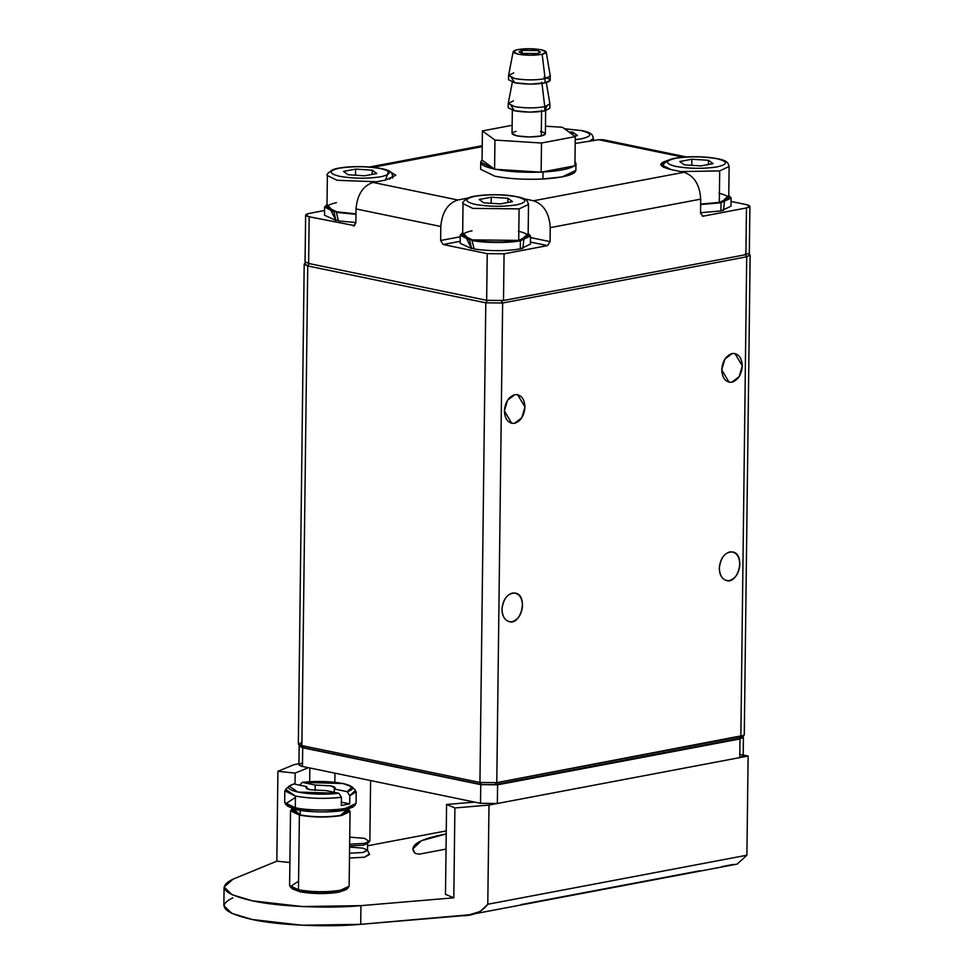 <?xml version="1.0" encoding="UTF-8"?>
<svg xmlns="http://www.w3.org/2000/svg" width="974" height="974" viewBox="0 0 974 974"><rect width="100%" height="100%" fill="white"/><g stroke="black" fill="none" stroke-linecap="round" stroke-linejoin="round"><path stroke-width="1.46" d="M305.751 262.542L304.448 263.747L307.747 265.951L309.44 263.297L307.747 265.951L485.795 302.829L487.499 300.175L485.795 302.829L307.747 265.951L301.879 745.597L307.747 265.951L304.192 264.222L298.336 743.868L301.879 745.597L479.938 782.463L301.879 745.597L303.523 747.606L301.879 745.597L298.58 744.343L300.881 746.608L303.523 747.606L481.582 784.484L479.938 782.463L481.582 784.484L495.048 784.63L496.777 782.646L495.048 784.63L739.12 738.426L740.849 736.441L739.12 738.426L741.664 737.525L744.026 735.309L496.777 782.646L479.938 782.463L485.795 302.829L502.633 302.999L485.795 302.829L479.938 782.463L496.777 782.646L502.633 302.999L496.777 782.646L740.849 736.441L746.705 256.807L502.633 302.999L500.965 300.321L502.633 302.999L746.705 256.807L740.849 736.441L744.282 734.834L750.138 255.2L746.705 256.807L745.037 254.117L746.705 256.807L749.895 254.713L748.836 253.678M719.311 568.207C720.066 559.429 723.548 553.999 729.757 551.917C735.942 551.649 739.315 555.789 739.863 564.311C739.108 573.089 735.614 578.519 729.404 580.614C723.219 580.869 719.859 576.73 719.311 568.207C719.421 574.843 721.856 578.97 726.616 580.601C738.462 584.23 745.974 554.133 732.558 551.929C725.131 551.893 720.723 557.323 719.311 568.207M721.734 369.816C722.489 361.037 725.971 355.607 732.18 353.525C738.377 353.258 741.738 357.397 742.285 365.92C741.531 374.698 738.049 380.128 731.839 382.222C725.642 382.478 722.282 378.338 721.734 369.816L729.039 382.21L731.839 382.222L739.156 376.646L742.285 365.92L734.98 353.538L732.18 353.525L724.863 359.102L721.734 369.816M504.398 410.943C505.165 402.165 508.647 396.735 514.856 394.653C521.041 394.397 524.414 398.524 524.962 407.059C524.195 415.837 520.713 421.267 514.503 423.349C508.318 423.605 504.946 419.477 504.398 410.943L511.715 423.337L514.503 423.349L521.821 417.773L524.962 407.059L517.644 394.665L514.856 394.653L507.539 400.229L504.398 410.943M501.975 609.334C502.742 600.556 506.224 595.126 512.434 593.044C518.618 592.789 521.991 596.916 522.539 605.451C521.772 614.229 518.29 619.659 512.081 621.741C505.896 621.996 502.523 617.869 501.975 609.334C502.085 615.97 504.52 620.109 509.292 621.729C521.127 625.369 528.639 595.272 515.222 593.056C507.807 593.032 503.388 598.462 501.975 609.334M298.58 744.343L301.77 742.261M305.629 215.047L309.062 213.44C304.558 214.511 304.594 215.619 309.184 216.776L308.612 263.455L309.184 216.776L305.629 215.047L305.057 261.738L308.612 263.455L486.659 300.333L487.231 253.654L504.069 253.824L487.231 253.654L486.659 300.333L503.497 300.503L504.069 253.824L547.534 245.606L550.079 241.625L530.489 237.571L550.079 241.625L550.249 227.624L700.708 199.146L700.537 213.148L703.009 216.179L746.474 207.949L703.009 216.179L700.537 213.148L700.708 199.146L550.249 227.624L550.079 241.625L547.534 245.606L504.069 253.824L503.497 300.503L745.901 254.628L746.474 207.949C750.978 206.89 750.93 205.77 746.352 204.613L731.084 201.448L746.352 204.613L749.895 206.342L746.474 207.949L745.901 254.628L749.335 253.021L749.895 206.342M309.062 213.44L324.561 210.506L309.062 213.44M309.184 216.776L354.633 225.651L309.184 216.776M353.27 225.907L355.851 222.936L356.021 208.935C357.263 194.654 362.925 185.827 373.03 182.43L385.57 180.056L395.846 175.223L388.663 170.864L385.57 180.056L373.03 182.43L457.817 199.987L373.03 182.43C362.925 185.827 357.263 194.654 356.021 208.935L440.808 226.492C442.05 212.21 447.711 203.383 457.817 199.987L467.678 198.124L457.817 199.987C447.711 203.383 442.05 212.21 440.808 226.492L440.638 240.493L460.239 236.792L440.638 240.493L440.808 226.492L356.021 208.935L355.851 222.936L353.976 225.919M550.249 227.624C549.348 213.318 543.784 204.37 533.582 200.766L523.927 198.769L533.582 200.766C543.784 204.37 549.348 213.318 550.249 227.624M487.231 253.654L443.146 244.523L440.638 240.493L443.146 244.523L487.231 253.654M667.969 160.296L660.676 164.472L671.317 169.659L684.04 172.288C694.255 175.892 699.807 184.853 700.708 199.146C699.807 184.853 694.255 175.892 684.04 172.288L533.582 200.766L684.04 172.288L671.317 169.659C657.584 166.177 657.462 162.841 670.964 159.651M372.945 167.321L482.215 146.636L372.945 167.321M683.505 157.277L598.718 139.72L575.184 143.458L598.718 139.72L683.505 157.277M686.402 156.96L603.259 139.732L598.718 139.72L607.435 141.522M547.534 245.606L530.44 242.063L547.534 245.606M460.191 241.296L443.146 244.523L460.191 241.296M702.327 216.179L703.009 216.179M284.81 790.888L284.664 802.552L295.305 807.738C306.773 810.563 334.545 810.843 345.819 808.262L356.094 803.428L356.241 791.765L349.788 795.721L347.243 791.692L349.788 795.721L355.522 790.316L352.064 786.919L347.243 791.692L334.265 789.001L334.228 792.312L334.265 789.001L347.243 791.692C355.51 788.903 354.146 786.188 343.14 783.546C330.344 781.258 316.708 780.868 302.244 782.378L343.14 783.546L352.064 786.919M299.627 785.336L302.244 782.378L299.627 785.336M285.625 789.403L295.451 796.075C309.927 798.656 325.255 799.07 341.424 797.304L341.326 805.474L349.678 803.891L341.363 802.174L349.678 803.891L349.788 795.721L349.678 803.891L341.326 805.474L341.424 797.304C325.255 799.07 309.927 798.656 295.451 796.075L295.305 807.738L295.451 796.075L284.81 790.815M341.424 797.304L338.879 793.274L297.995 792.093L289.095 786.152L293.892 783.96C285.613 786.749 286.989 789.464 297.995 792.093C310.791 794.394 324.427 794.784 338.879 793.274L325.913 790.584L310.292 789.768C306.104 788.818 304.972 787.783 306.859 786.639L293.892 783.96L306.859 786.639L306.834 788.672L306.859 786.639L305.933 787.649L310.292 789.768L325.913 790.584L338.879 793.274L341.424 797.304M315.162 790.45L315.223 785.056L302.244 782.378L315.223 785.056L330.843 785.872C335.019 786.822 336.164 787.869 334.265 789.001L335.202 788.003L330.843 785.872L315.223 785.056L315.162 790.45M285.382 804L287.683 806.265L296.948 809.759L344.09 810.246L352.99 807.056L355.34 804.853L345.819 808.262C334.545 810.843 306.773 810.563 295.305 807.738L285.382 804L294.939 797.73M353.672 805.948L344.09 810.246C333.571 812.657 307.65 812.389 296.948 809.759L287.026 805.133M348.509 887.399L340.559 890.236L338.842 892.221L346.147 889.615L348.509 887.399M290.203 886.693L292.504 888.958L300.114 891.819L338.842 892.221L340.559 890.236C326.619 892.342 312.581 892.208 298.47 889.81L290.203 886.693L298.178 881.458M290.52 810.794L291.725 809.163L299.383 815.116L290.52 810.794L289.607 885.488L298.47 889.81L299.383 815.116C313.494 817.515 327.532 817.661 341.472 815.555L348.875 809.857L350.043 811.525L341.472 815.555C327.532 817.661 313.494 817.515 299.383 815.116L298.47 889.81C312.581 892.208 326.619 892.342 340.559 890.236L349.13 886.218L350.043 811.525M346.72 888.495L338.842 892.221C326.01 894.156 313.092 894.022 300.114 891.819L291.957 887.825M291.737 808.383L291.701 810.818L300.223 814.958L300.272 810.368L300.223 814.958C313.762 817.259 327.24 817.393 340.632 815.372L348.85 811.512L348.887 809.077M347.17 809.564L340.632 815.372C327.24 817.393 313.762 817.259 300.223 814.958L293.43 808.907M369.329 854.064L364.544 857.205L349.483 858.045L364.544 857.205L369.596 854.429L367.429 850.071L363.01 852.494L349.532 853.224L363.01 852.494L367.502 850.387L367.6 843.094L363.095 845.201L367.259 843.715L369.475 841.646L364.714 843.35L363.095 845.201L364.714 843.35L349.642 844.19L364.714 843.35L369.852 840.927L370.595 780.551M349.617 847.1L362.852 848.123L367.429 850.071M349.727 837.177L364.532 838.334L369.475 841.646M349.629 845.931L363.095 845.201L349.629 845.931M224.093 887.022L233.066 879.169C216.946 886.937 223.411 894.156 252.473 900.84C277.834 906.575 328.116 908.803 360.94 905.65L302.244 906.551L252.473 900.84L232.019 894.704L224.093 887.022L223.862 905.698L231.8 913.369L252.242 919.517L302.025 925.227L360.709 924.326L360.94 905.65L453.799 897.809L360.94 905.65L360.709 924.326L462.017 915.767C473.291 915.804 481.887 911.968 487.779 904.262L488.997 805.072L487.779 904.262L746.9 855.221L748.117 756.031L743.199 755.008L748.117 756.031L488.997 805.072L454.895 807.945L453.799 897.809L445.483 894.315L446.579 804.463L454.895 807.945L446.579 804.463L445.483 894.315L453.799 897.809L454.895 807.945L488.997 805.072L748.117 756.031L746.9 855.221L737.196 864.072L746.9 855.221L487.779 904.262L480.255 911.481L469.395 914.769L360.709 924.326C327.885 927.479 277.602 925.251 252.242 919.517C223.18 912.833 216.715 905.601 232.847 897.845M708.208 869.563L737.087 864.096M469.188 914.793L516.488 905.844M718.082 867.688L707.526 869.685M517.474 905.65L506.906 907.658M733.325 864.425L721.685 866.629M699.819 870.768L521.066 904.59M309.842 767.975L309.671 781.696L309.842 767.975M367.563 845.785L446.262 830.895L367.563 845.785M308.381 767.67L295.171 773.1L295.037 784.192L295.171 773.1L277.919 771.298L276.823 861.162L289.887 862.526L276.823 861.162L277.919 771.298L295.171 773.1L308.381 767.67M446.579 804.463L474.594 802.089L446.579 804.463M298.933 763.75L293.99 764.687L277.919 771.298L293.99 764.687L298.933 763.75M446.226 833.939L421.498 840.672L412.793 848.902L415.082 853.346L419.112 854.186L446.031 849.084L419.112 854.186L415.082 853.346C408.447 845.907 417.968 839.6 443.645 834.414L446.226 833.939M233.066 879.169L276.823 861.162L233.066 879.169M299.14 746.047L299.627 745.39L302.695 747.764L299.14 746.047L298.921 764.712L302.464 766.441L302.695 747.764L480.742 784.642L302.695 747.764L302.464 766.441L480.511 803.319L480.742 784.642L497.58 784.813L480.742 784.642L480.511 803.319L497.349 803.489L497.58 784.813L739.984 738.937L497.58 784.813L497.349 803.489L739.753 757.614L739.984 738.937L742.724 736.527L743.418 737.33L739.984 738.937L739.753 757.614L743.186 756.007L743.418 737.33M739.631 754.278C744.221 755.434 744.258 756.542 739.753 757.614L497.349 803.489L480.511 803.319L302.464 766.441C297.886 765.284 297.837 764.164 302.342 763.105M543.005 171.996L541.836 172.057L543.005 171.996L542.92 178.997L543.005 171.996C558.796 171.071 569.206 169.05 574.21 165.933C569.206 169.05 558.796 171.071 543.005 171.996L540.18 172.13C523.306 172.678 508.416 171.728 495.523 169.306C508.416 171.728 523.306 172.678 540.18 172.13L494.585 169.245L480.73 162.147L482.057 160.089L482.41 130.918L512.141 125.293L482.41 130.918L482.057 160.089C478.551 163.401 482.641 166.396 494.329 169.05L482.057 160.089L494.585 169.245L494.938 140.061L482.41 130.918L494.938 140.061L494.585 169.245L541.142 172.191L541.495 143.02L494.938 140.061L541.495 143.02L541.142 172.191L574.21 165.933L541.836 172.057L543.005 171.996L542.92 178.997L562.181 176.878L575.89 170.438L574.599 172.568C569.985 175.868 559.417 178.011 542.92 178.997C524.779 179.8 508.757 178.851 494.829 176.184C508.757 178.851 524.779 179.8 542.92 178.997L543.005 171.996C558.796 171.071 569.206 169.05 574.21 165.933L574.916 165.799L574.21 165.933C569.206 169.05 558.796 171.071 543.005 171.996M480.645 169.269L494.829 176.184C508.757 178.851 524.779 179.8 542.92 178.997L562.181 176.878L575.89 170.438L574.599 172.568C569.985 175.868 559.417 178.011 542.92 178.997C524.779 179.8 508.757 178.851 494.829 176.184L480.645 169.269L480.73 162.268L480.645 169.269M574.964 161.465L575.975 163.547L574.916 165.373L574.964 161.465L575.975 163.547L574.916 165.373L574.964 161.465M545.111 78.675L542.177 54.288C534.312 55.591 526.277 55.555 518.095 54.179L513.176 51.683L517.243 49.686C525.108 48.371 533.131 48.408 541.325 49.784L546.231 52.048L542.177 54.288L545.111 78.675L550.237 75.862L545.111 78.675C535.444 80.318 525.339 80.282 514.783 78.541C525.096 80.282 535.213 80.318 545.111 78.675L542.177 54.288C547.753 52.815 547.461 51.305 541.325 49.784L529.077 48.7L517.243 49.686C511.667 51.159 511.947 52.657 518.095 54.179L530.331 55.262L542.177 54.288C534.312 55.591 526.277 55.555 518.095 54.179L513.176 51.683L517.243 49.686C525.108 48.371 533.131 48.408 541.325 49.784L546.231 52.048L542.177 54.288L545.111 78.675C535.444 80.318 525.339 80.282 514.783 78.541L508.574 75.497L513.712 72.88L508.574 75.497L514.783 78.541C525.096 80.282 535.213 80.318 545.111 78.675L545.063 82.887L550.2 80.27L545.063 82.887L530.148 84.129L514.735 82.766C525.29 84.495 535.396 84.543 545.063 82.887L545.111 78.675L550.249 76.045L545.111 78.675M508.586 75.388L514.783 78.541L508.586 75.388L513.176 51.659L508.598 75.375M508.525 79.722L514.735 82.766L511.472 77.664L514.735 82.766C525.29 84.495 535.396 84.543 545.063 82.887L530.148 84.129L514.735 82.766L508.525 79.722L508.574 75.522L508.525 79.734M544.77 106.677L541.836 82.291L544.77 106.677L549.896 103.865L544.77 106.677C535.103 108.333 524.998 108.284 514.442 106.543C524.755 108.284 534.872 108.333 544.77 106.677L541.836 82.291L544.77 106.677C535.103 108.333 524.998 108.284 514.442 106.543L508.233 103.512L513.371 100.882L508.233 103.512L514.442 106.543C524.755 108.284 534.872 108.333 544.77 106.677L544.722 110.902L549.86 108.272L544.722 110.902L529.807 112.132L514.394 110.768C524.937 112.509 535.055 112.546 544.722 110.902L544.77 106.677L549.908 104.06L544.77 106.677M508.245 103.402L514.442 106.543L508.245 103.402M508.184 107.724L514.394 110.768L511.131 105.667L514.394 110.768C524.937 112.509 535.055 112.546 544.722 110.902L529.807 112.132L514.394 110.768L508.184 107.724L508.233 103.524L508.184 107.749M541.581 110.318L541.264 135.995L545.379 133.888L541.264 135.995L541.581 110.318L541.264 135.995L529.332 136.981L516.999 135.885C525.449 137.273 533.533 137.31 541.264 135.995L541.581 110.318M512.044 133.45L516.999 135.885C510.814 134.351 510.522 132.841 516.147 131.356C510.522 132.841 510.814 134.351 516.999 135.885C525.449 137.273 533.533 137.31 541.264 135.995L529.332 136.981L516.999 135.885L512.044 133.45M522.101 53.387L522.137 50.392L518.984 51.853L522.186 53.412L537.271 53.57L540.424 52.109L537.222 50.563L522.137 50.392L522.101 53.387L522.137 50.392L537.222 50.563L540.424 52.109L537.271 53.57L522.186 53.412L518.984 51.866L522.137 50.392L518.984 51.853L522.186 53.412L537.271 53.57L540.424 52.109L537.222 50.563L522.137 50.392L522.101 53.387M545.464 126.206L562.473 127.277L575.269 136.628L541.495 143.02L575.269 136.628L574.916 165.799L575.269 136.628L562.473 127.277L545.464 126.206L562.473 127.277L575.269 136.628L541.495 143.02L494.938 140.061L482.41 130.918L512.141 125.293L482.41 130.918L482.057 160.089L482.41 130.918L494.938 140.061L494.585 169.245L480.73 162.147L482.057 160.089C478.551 163.401 482.641 166.396 494.329 169.05L482.057 160.089L494.585 169.245L494.938 140.061L541.495 143.02L541.142 172.191L540.18 172.13C523.306 172.678 508.416 171.728 495.523 169.306C508.416 171.728 523.306 172.678 540.18 172.13L494.585 169.245L541.142 172.191L541.495 143.02L575.269 136.628L574.916 165.799L541.142 172.191L574.916 165.799L575.269 136.628L562.473 127.277L545.464 126.206M540.412 131.453C546.597 133 546.889 134.509 541.264 135.995C546.889 134.509 546.597 133 540.412 131.453M543.991 77.226C551.734 79.138 552.088 81.037 545.063 82.887C552.088 81.037 551.734 79.138 543.991 77.226M546.962 106.105L544.722 110.902L546.962 106.105M541.325 49.784L529.077 48.7L517.243 49.686C511.667 51.159 511.947 52.657 518.095 54.179L530.331 55.262L542.177 54.288C547.753 52.815 547.461 51.305 541.325 49.784M537.271 53.57L522.186 53.412L518.984 51.866L522.137 50.392L537.222 50.563L540.424 52.109L537.271 53.57M581.539 138.783L575.232 139.672L581.539 138.783C592.569 136.177 592.472 133.45 581.247 130.613L581.928 130.613L581.247 130.613C592.472 133.45 592.569 136.177 581.539 138.783M564.555 128.799L581.247 130.613L564.555 128.799M589.258 141.498L593.47 138.381L589.258 141.498M572.834 132.196L577.399 135.544L574.526 136.08L577.399 135.544L572.834 132.196L568.865 131.953L572.834 132.196L572.809 134.826L572.834 132.196M718.982 193.242C731.584 196.431 731.693 199.487 719.311 202.422L700.647 204.065L719.311 202.422L728.747 197.99L729.124 166.481L719.701 170.913L729.124 166.481C727.968 163.656 728.942 160.941 717.595 158.713L716.913 158.701L717.595 158.713C707.83 156.826 696.629 156.303 683.979 157.118C670.538 158.567 672.011 159.066 669.175 159.797C664.219 162.902 662.381 164.862 663.647 165.677L663.623 167.345M717.205 166.883C703.532 168.94 689.775 168.806 675.944 166.457C664.718 163.62 664.621 160.893 675.652 158.275C689.324 156.217 703.082 156.351 716.913 158.701C728.138 161.55 728.235 164.277 717.205 166.883C728.235 164.277 728.138 161.55 716.913 158.701C703.082 156.351 689.324 156.217 675.652 158.275C664.621 160.893 664.718 163.62 675.944 166.457C689.775 168.806 703.532 168.94 717.205 166.883M680.582 171.582L719.701 170.913L680.582 171.582M708.488 160.296L713.053 163.632L700.988 165.921L684.369 164.862L679.803 161.526L691.857 159.249L708.488 160.296L691.857 159.249L691.784 165.337L691.857 159.249L679.803 161.526L684.369 164.862L700.988 165.921L713.053 163.632L708.488 160.296L708.439 164.509L708.488 160.296M719.311 202.422L719.701 170.913L719.311 202.422M392.839 178.011L392.863 176.355L389.515 179.155L392.863 176.355C391.694 173.53 392.668 170.815 381.321 168.575L380.639 168.575C391.865 171.424 391.962 174.139 380.931 176.757C367.259 178.814 353.513 178.68 339.683 176.331C328.457 173.494 328.36 170.767 339.39 168.149C353.063 166.091 366.808 166.225 380.639 168.575L381.321 168.575C371.557 166.7 360.356 166.177 347.706 166.992C334.265 168.441 335.75 168.94 332.913 169.671C327.946 172.775 326.107 174.736 327.374 175.551L337.126 180.3L376.585 181.761L337.126 180.3L327.374 175.551L326.984 207.06L336.748 211.821L355.96 213.866L336.748 211.821C324.147 208.631 324.038 205.563 336.42 202.641M380.931 176.757C391.962 174.139 391.865 171.424 380.639 168.575C366.808 166.225 353.063 166.091 339.39 168.149C328.36 170.767 328.457 173.494 339.683 176.331C353.513 178.68 367.259 178.814 380.931 176.757M372.226 170.17L376.792 173.506L364.726 175.795L348.095 174.736L343.53 171.4L355.595 169.123L372.226 170.17L355.595 169.123L355.522 175.21L355.595 169.123L343.53 171.4L348.095 174.736L364.726 175.795L376.792 173.506L372.226 170.17L372.178 174.383L372.226 170.17M518.375 231.203C530.976 234.393 531.086 237.461 518.704 240.383C508.379 242.757 482.909 242.489 472.402 239.908C459.801 236.719 459.691 233.663 472.073 230.728M516.585 204.857C502.913 206.914 489.167 206.768 475.336 204.43C464.111 201.581 464.014 198.854 475.044 196.249C488.717 194.179 502.462 194.325 516.293 196.675L516.975 196.675L516.293 196.675C527.518 199.512 527.616 202.239 516.585 204.857C527.616 202.239 527.518 199.512 516.293 196.675C502.462 194.325 488.717 194.179 475.044 196.249C464.014 198.854 464.111 201.581 475.336 204.43C489.167 206.768 502.913 206.914 516.585 204.857M463.027 203.651L472.792 208.399L519.093 208.874L528.517 204.455L519.093 208.874L472.792 208.399L463.027 203.651C461.761 202.835 463.612 200.875 468.567 197.759C471.404 197.028 469.918 196.541 483.36 195.092C496.01 194.264 507.223 194.8 516.975 196.675C528.334 198.915 527.348 201.63 528.517 204.455L528.127 235.964L518.704 240.383L519.093 208.874L518.704 240.383L472.402 239.908L462.65 235.16L463.027 203.651M507.88 198.27L512.446 201.606L500.38 203.883L483.749 202.835L479.184 199.5L491.249 197.211L507.88 198.27L491.249 197.211L491.176 203.298L491.249 197.211L479.184 199.5L483.749 202.835L500.38 203.883L512.446 201.606L507.88 198.27L507.831 202.47L507.88 198.27M724.388 202.02L723.475 210.396L720.918 210.944L700.549 212.709L720.918 210.944L721.016 202.775L700.647 204.54L721.016 202.775L720.918 210.944L731.024 206.184L731.121 198.014L721.016 202.775L728.771 195.47L731.121 198.014M338.538 220.952L336.286 212.369L337.966 212.052L336.286 212.369L338.538 220.952L355.863 222.51L338.538 220.952M324.61 207.036L327.021 204.54L333.912 211.882L324.61 207.036L324.512 215.205L335.969 220.501L333.912 211.882L335.592 211.565L333.912 211.882L335.969 220.501L338.295 220.051L335.969 220.501L331.245 211.2M355.96 214.341L336.286 212.369L355.96 214.341M474.204 249.052L471.94 240.468L473.62 240.152L471.94 240.468L474.204 249.052C490.409 251.255 505.774 251.207 520.299 248.906C505.774 251.207 490.409 251.255 474.204 249.052M460.264 235.136L462.674 232.64L469.565 239.969L460.264 235.136L460.166 243.293L471.623 248.589L469.565 239.969L471.246 239.653L469.565 239.969L471.623 248.589L473.948 248.151L471.623 248.589L466.899 239.3M523.781 239.994L522.868 248.358L520.299 248.906L520.396 240.736C509.56 243.183 483.567 243.037 471.94 240.468C483.567 243.037 509.56 243.183 520.396 240.736L520.299 248.906L530.416 244.157L530.513 235.988L520.396 240.736L528.164 233.443L530.513 235.988M482.227 145.686L369.548 167.017M285.565 789.464L289.095 786.152M470.612 801.261L470.6 802.43M334.959 773.173L334.849 782.28M708.159 869.563L516.512 905.832M575.89 170.438L575.975 163.425L575.89 170.438M550.237 75.887L546.244 52.072L550.237 75.887M550.249 76.033L550.2 80.245L550.249 76.033M512.336 82.169L508.245 103.378L512.336 82.169M549.896 103.889L546.329 82.583L549.896 103.889M549.908 104.035L549.86 108.26L549.908 104.035M545.659 110.683L545.379 133.876L545.659 110.683M512.324 110.269L512.044 133.475L512.324 110.269M593.446 140.719L593.47 138.381C592.314 135.569 593.288 132.854 581.928 130.613L564.445 128.726"/></g></svg>

